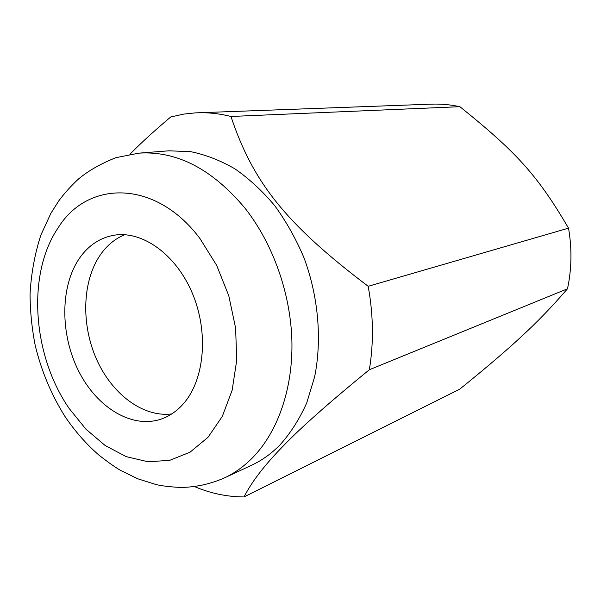 <?xml version="1.0" encoding="UTF-8"?>
<svg xmlns="http://www.w3.org/2000/svg" width="601" height="601" viewBox="0 0 601 601"><rect width="100%" height="100%" fill="white"/><g stroke="black" fill="none" stroke-linecap="round" stroke-linejoin="round"><path stroke-width="0.9" d="M168.979 150.806L190.772 151.677C205.655 154.72 220.379 160.452 234.946 168.866C249.197 178.775 262.457 191.05 274.74 205.685C286.226 221.491 295.985 238.875 304.008 257.829C318.395 296.624 322.113 339.385 314.669 376.684L306.728 402.91C299.561 418.912 290.749 432.818 280.284 444.62C271.562 453.537 261.976 460.419 251.534 465.279L224.278 477.975C234.833 473.07 244.517 466.053 253.329 456.933C278.06 431.105 293.025 388.314 291.898 340.872C290.606 293.438 272.989 243.803 245.208 208.427C212.401 169.181 176.994 150.746 139.004 153.135L168.979 150.806M129.906 154.254C140.784 143.188 154.374 130.77 170.676 117L183.681 114.107L195.19 112.89L431.398 104.153C440.833 103.8 450.337 104.649 459.893 106.693C516.379 152.188 537.196 174.733 568.531 228.147C572.062 248.822 571.716 269.038 567.487 288.796C552.334 306.36 537.114 322.159 521.818 336.177C506.868 350.15 486.194 367.797 459.795 389.125L244.044 496.929C251.616 481.912 264.703 464.919 283.296 445.95C300.973 427.529 329.656 402.129 369.352 369.743L567.487 288.796M568.531 228.147L368.188 286.301C373.394 315.067 373.784 342.878 369.352 369.743M368.188 286.301C284.513 223.016 252.736 181.449 230.949 116.474L459.893 106.693M197.136 112.8C208.209 112.387 219.478 113.612 230.949 116.474M79.542 258.137C88.482 245.381 99.969 237.748 114.002 235.239C142.227 230.423 176.025 254.291 192.38 293.333C208.855 332.285 204.595 379.539 183.643 403.481C177.385 410.663 170.233 415.749 162.172 418.747C132.536 429.572 97.016 407.846 78.618 371.035C60.085 334.269 60.04 286.392 79.542 258.137M124.723 234.721C115.197 238.657 107.173 245.208 100.667 254.381C82.329 280.464 80.917 323.654 96.288 358.699C111.606 393.745 142.73 417.605 171.766 413.924M244.044 496.929C227.216 496.877 210.726 493.436 194.574 486.607M69.123 408.417C32.582 355.619 26.579 274.402 57.989 228.049C87.551 179.834 155.704 179.211 200.005 238.62L216.653 265.341L228.786 295.767L235.607 328.041L236.726 360.172L232.159 390.207L222.31 416.403L207.931 437.393L190.006 452.215L169.647 460.366L147.996 461.756L126.172 456.632L105.175 445.521L85.913 429.159L69.123 408.417M224.278 477.975C210.132 484.121 195.558 487.283 180.555 487.464C169.88 486.885 161.722 485.908 156.072 484.556L137.945 478.847L120.869 470.545C116.001 467.841 108.698 462.71 98.962 455.145C86.221 444.049 74.9 431.165 65.013 416.516C51.34 394.759 41.401 371.035 35.204 345.357C31.861 328.244 30.14 311.13 30.05 294.017C31.199 273.478 34.805 253.832 40.876 235.074L50.837 213.408L58.77 200.869C64.69 192.951 71.309 185.626 78.618 178.895C88.422 170.729 100.84 163.66 115.865 157.687L139.004 153.135"/></g></svg>
